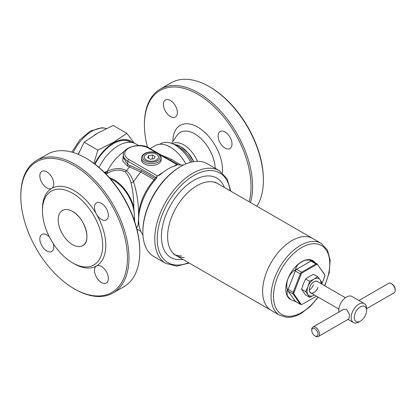 <?xml version="1.0" encoding="UTF-8"?>
<svg xmlns="http://www.w3.org/2000/svg" width="416" height="416" viewBox="0 0 416 416"><rect width="100%" height="100%" fill="white"/><g stroke="black" fill="none" stroke-linecap="round" stroke-linejoin="round"><path stroke-width="0.62" d="M170.409 100.454A9.833 5.678 -120 0 0 165.49 99.97A9.833 5.678 -120 0 0 163.987 107.848A9.833 5.678 -120 0 0 170.409 116.511A9.833 5.678 -120 0 0 177.362 112.497A9.833 5.678 -120 0 0 170.409 100.454M225.04 131.997A9.833 5.678 -120 0 0 220.121 131.508A9.833 5.678 -120 0 0 218.613 139.386A9.833 5.678 -120 0 0 225.04 148.054A9.833 5.678 -120 0 0 229.954 148.538A9.833 5.678 -120 0 0 231.462 140.66A9.833 5.678 -120 0 0 225.04 131.997M147.441 147.202A75.39 43.529 60 0 1 144.414 125.018L144.414 124.124A76.482 44.158 60 0 1 160.254 89.112L171.07 82.867A76.482 44.158 60 0 1 209.316 86.658L210.085 87.1A75.39 43.529 60 0 1 263.396 179.436L263.396 180.326A76.482 44.158 60 0 1 256.901 206.248M210.085 87.1L209.316 86.658A76.482 44.158 60 0 1 263.396 180.326M160.254 89.112A76.482 44.158 60 0 1 198.5 92.903A76.482 44.158 60 0 1 250.489 202.55M144.414 125.018A75.39 43.529 60 0 1 197.725 94.24A75.39 43.529 60 0 1 249.132 201.765M172.354 143.697A23.166 13.374 60 0 1 183.82 144.914A23.166 13.374 60 0 1 197.506 161.34M74.11 263.739L72.566 262.85L74.11 263.739A44.798 25.865 -120 0 0 96.507 265.959A9.833 5.678 60 0 1 101.426 266.448A9.833 5.678 60 0 1 107.848 275.111A9.833 5.678 60 0 1 106.34 282.989A9.833 5.678 60 0 1 101.426 282.506A9.833 5.678 60 0 1 94.999 273.837A9.833 5.678 60 0 1 96.507 265.959A44.798 25.865 -120 0 0 96.507 214.23A9.833 5.678 60 0 1 96.507 202.878A9.833 5.678 60 0 1 101.426 203.362A9.833 5.678 60 0 1 107.848 212.03A9.833 5.678 60 0 1 106.34 219.908A9.833 5.678 60 0 1 101.426 219.424A9.833 5.678 60 0 1 96.507 214.23A44.798 25.865 -120 0 0 74.11 190.585A44.798 25.865 -120 0 0 51.709 188.37A44.798 25.865 -120 0 0 42.432 208.874L42.432 210.662A42.614 24.601 -120 0 0 72.566 262.85A42.614 24.601 -120 0 0 102.695 245.45A42.614 24.601 -120 0 0 72.566 193.263A42.614 24.601 -120 0 0 42.432 210.662M46.795 187.881A9.833 5.678 60 0 1 40.368 179.218A9.833 5.678 60 0 1 41.876 171.335A9.833 5.678 60 0 1 46.795 171.824A9.833 5.678 60 0 1 53.217 180.487A9.833 5.678 60 0 1 51.709 188.37A9.833 5.678 60 0 1 46.795 187.881M53.212 243.552A9.833 5.678 60 0 1 51.709 251.451A9.833 5.678 60 0 1 46.795 250.962A9.833 5.678 60 0 1 40.368 242.299A9.833 5.678 60 0 1 41.876 234.416A9.833 5.678 60 0 1 46.795 234.905A9.833 5.678 60 0 1 49.468 237.068M74.88 289.167L74.11 288.72A75.39 43.529 -120 0 0 127.421 257.941A75.39 43.529 -120 0 0 74.11 165.61A75.39 43.529 -120 0 0 20.8 196.388A75.39 43.529 -120 0 0 74.11 288.72L74.88 289.167A76.482 44.158 -120 0 0 113.121 292.952A76.482 44.158 -120 0 0 124.847 231.665A76.482 44.158 -120 0 0 74.88 164.268A76.482 44.158 -120 0 0 36.639 160.482A76.482 44.158 -120 0 0 20.8 195.494L20.8 196.388M113.121 292.952L123.937 286.707A76.482 44.158 -120 0 0 139.781 251.696A76.482 44.158 -120 0 0 85.701 158.023A76.482 44.158 -120 0 0 85.696 158.023A76.482 44.158 -120 0 0 47.455 154.237L36.639 160.482M139.781 251.696L139.781 250.806A75.39 43.529 -120 0 0 86.471 158.47L85.696 158.023L86.471 158.47M345.436 297.736L317.231 281.455A6.557 3.786 120 0 0 309.941 286.775A6.557 3.786 120 0 0 310.679 292.812A6.557 3.786 120 0 0 317.97 287.492M317.881 281.83A6.666 3.848 120 0 0 309.92 286.796A6.666 3.848 120 0 0 311.324 293.181M317.725 276.645L314.002 279.131L309.696 281.278L307.98 286.619L305.682 291.626L309.696 297.336L314.397 294.954A9.833 5.678 120 0 1 314.002 295.188A9.833 5.678 120 0 1 307.98 294.648A9.833 5.678 120 0 1 307.98 286.619A9.833 5.678 120 0 1 314.002 279.131A9.833 5.678 120 0 1 320.024 279.666L317.725 276.645L313.669 274.3L309.364 276.453L305.64 278.938L309.696 281.278M321.329 283.821L321.74 282.355L320.024 279.666A9.833 5.678 120 0 1 320.944 283.598M305.682 291.626L301.626 289.281L303.342 291.975L305.64 294.996L309.696 297.336M301.626 289.281L303.342 283.946L305.64 278.938M309.322 289.91A6.557 3.786 120 0 0 313.425 284.866M141.534 158.023L141.534 159.812A9.833 5.678 0 0 0 144.414 163.826A9.833 5.678 0 0 0 155.132 165.053A9.833 5.678 0 0 0 161.2 159.812L161.2 158.023C161.387 156.582 160.352 155.08 158.096 153.509C152.495 150.056 141.388 152.402 141.534 158.023A9.833 5.678 0 0 0 144.414 162.037A9.833 5.678 0 0 0 155.132 163.27A9.833 5.678 0 0 0 161.2 158.023M156.562 154.331L156.218 154.133L156.562 154.331A7.108 4.103 180 0 1 158.293 158.059L158.168 158.33L158.293 158.059M152.974 161.127L153.442 161.06L152.974 161.127A7.108 4.103 180 0 1 146.515 160.129L146.177 159.936L146.515 160.129M144.57 155.938L144.446 156.208L144.57 155.938A7.108 4.103 180 0 1 149.297 153.208L149.765 153.135L149.297 153.208M149.765 153.135A7.108 4.103 180 0 1 156.218 154.133M156.39 154.232A7.103 4.103 0 0 0 149.531 153.171A7.103 4.103 0 0 0 144.508 156.073A7.103 4.103 0 0 0 146.349 160.03A7.103 4.103 0 0 0 153.208 161.091A7.103 4.103 0 0 0 158.231 158.194A7.103 4.103 0 0 0 156.39 154.232M146.177 159.936A7.108 4.103 180 0 1 144.446 156.208M158.168 158.33A7.108 4.103 180 0 1 153.442 161.06M154.045 158.678L155.022 156.567L152.35 155.022L148.694 155.589L147.711 157.695L150.389 159.245L154.045 158.678M148.694 158.262L148.694 155.589M152.35 158.938L152.35 155.022M99.065 167.482A34.965 20.186 -60 0 1 118.352 145.657A34.965 20.186 -60 0 1 135.834 143.926L138.596 145.517M134.711 221.681L133.827 207.194C133.775 198.302 132.834 190.138 130.998 182.702C129.834 178.625 128.149 175.292 125.939 172.708L124.977 171.766C119.855 169.099 113.896 169.666 107.099 173.456L105.778 174.075M133.827 207.194A30.046 17.347 -120 0 0 113.896 179.66A30.046 17.347 -120 0 0 109.304 177.585M130.998 182.702A3.276 1.596 160.6 0 0 133.588 181.875C136.963 192.504 138.637 203.746 138.611 215.608A38.241 22.079 -60 0 1 154.222 179.759L140.821 172.021L127.39 165.994L122.678 160.971L123.412 153.93M138.663 219.502A38.241 22.079 -60 0 1 138.611 218.566L138.611 215.608M138.611 218.566L138.044 225.394L136.609 228.062M150.093 148.6L155.272 145.61A30.046 17.347 60 0 1 170.295 147.098A30.046 17.347 60 0 1 185.874 163.935M161.164 154.991L171.449 159.349L180.872 164.975M178.859 164.98L167.133 158.439M171.449 159.349L170.846 160.368A38.241 22.079 120 0 0 169.286 159.682M104.338 172.349L107.312 171.278C114.66 167.856 121.061 167.664 126.511 170.7C129.511 173.321 131.872 177.05 133.588 181.875A38.241 22.079 120 0 1 140.821 172.021A1.42 0.822 120 0 0 141.404 170.633L154.804 178.37L156.146 177.554A1.42 0.993 -166.4 0 1 156.541 178.266M107.099 173.456A3.276 1.394 62.5 0 0 107.312 171.278A34.965 20.186 120 0 1 124.504 151.263M106.798 171.522A3.276 1.404 -118.4 0 1 106.595 173.727M105.882 173.904A3.276 1.482 -117.6 0 0 105.841 171.98L104.988 172.999M173.768 166.312L177.018 164.627A1.42 0.822 -60 0 1 177.731 164.554A1.42 0.822 -60 0 1 177.85 164.653L179.707 165.032A41.517 23.972 -60 0 1 183.31 165.11M156.426 152.74L148.434 148.122A13.879 8.013 0 0 0 128.809 148.122A13.879 8.013 0 0 0 128.809 159.453A1.42 0.822 -60 0 0 127.806 161.19L156.146 177.554L156.567 176.94A1.42 0.822 -60 0 1 157.394 175.958L163.004 172.37M157.836 175.734L159.515 175.157L161.242 173.81A41.517 23.972 -60 0 1 168.022 168.979A41.517 23.972 -60 0 1 174.803 165.979L176.415 165.412L176.634 164.882M157.81 175.718A41.517 23.972 120 0 0 156.551 176.966L156.697 177.986L156.338 178.521A41.517 23.972 -60 0 0 142.958 235.004M127.39 165.994A1.42 0.946 110.9 0 0 127.806 164.554L127.806 161.19A15.298 8.83 180 0 1 123.323 154.95L123.323 157.685L127.806 164.554L141.404 170.633M154.955 180.06L154.222 179.759A1.42 0.822 120 0 0 154.804 178.37M156.437 178.407A1.42 0.993 13.6 0 0 156.073 177.866M177.861 164.668A41.517 23.972 120 0 0 176.608 164.866M190.752 162.271A28.954 16.718 -120 0 0 175.25 145.132A28.954 16.718 -120 0 0 160.774 143.697L159.832 144.238M175.25 145.132L179.343 147.493A23.166 13.374 60 0 1 192.119 161.949A23.166 13.374 60 0 0 179.343 147.493L175.25 145.132M224.396 187.481A45.89 26.494 120 0 0 181.444 190.351A45.89 26.494 120 0 0 161.424 237.411A45.89 26.494 120 0 0 182.874 259.397M217.714 183.622A41.517 23.972 120 0 0 185.718 194.745A41.517 23.972 120 0 0 176.192 255.538A41.517 23.972 120 0 0 184.215 257.478M230.755 191.152L227.136 178.818L219.393 170.716L207.496 163.847A53.539 30.909 120 0 0 180.726 166.499A53.539 30.909 120 0 0 166.239 178.194A53.539 30.909 120 0 0 142.87 232.071A53.539 30.909 120 0 0 153.956 256.578L165.854 263.448L176.743 266.105L189.233 263.068M180.726 166.499L179.956 166.946A52.447 30.28 120 0 0 165.766 178.402A52.447 30.28 120 0 0 142.87 231.176L142.87 232.071M181.511 255.918A41.517 23.972 -60 0 1 174.886 254.68M291.98 240.547A41.517 23.972 -60 0 1 312.738 238.488A41.517 23.972 120 0 0 291.98 240.547A41.517 23.972 120 0 0 264.857 277.134A41.517 23.972 120 0 0 271.222 310.404A41.517 23.972 -60 0 1 264.857 277.134A41.517 23.972 -60 0 1 291.98 240.547M312.983 260.707A22.396 12.932 120 0 0 312.837 260.624A22.396 12.932 120 0 0 301.636 261.732A22.396 12.932 120 0 0 287.004 281.471A22.396 12.932 120 0 0 290.441 299.421A22.396 12.932 120 0 0 290.571 299.494M315.479 262.974L313.108 260.78L311.522 260.411C311.761 260.749 311.251 260.702 309.982 260.27C306.888 259.678 304.169 260.203 301.834 261.846C298.917 263.234 296.873 265.46 295.708 268.512C295.937 269.526 295.422 270.166 294.169 270.426C288.293 275.486 285.912 281.616 287.03 288.824C287.737 289.942 287.737 290.628 287.03 290.872L287.347 295.885L290.711 299.577L294.169 301.028C295.407 301.543 295.916 301.59 295.708 301.163M321.755 284.066L324.75 276.338A1.815 1.05 120 0 0 324.906 275.72A1.815 1.05 120 0 0 324.75 274.856L317.611 264.706A1.815 1.05 120 0 0 316.503 264.607L302.229 272.844A1.815 1.05 120 0 0 301.116 274.227L293.977 292.625A1.815 1.05 120 0 0 293.977 294.107L301.116 304.257A1.815 1.05 120 0 0 302.229 304.356L316.456 296.145A1.092 0.629 60 0 1 316.436 296.156M366.616 308.677L394.066 292.828A5.465 3.156 -120 0 0 395.2 290.326A5.465 3.156 -120 0 0 391.336 283.634L391.336 283.634A5.465 3.156 -120 0 0 388.606 283.364L358.94 300.487M392.111 284.081L391.336 283.634L392.111 284.081A4.368 2.522 60 0 1 395.2 289.432L395.2 290.326M360.433 306.831A8.741 5.044 120 0 0 354.25 317.533A8.741 5.044 120 0 0 360.433 321.105L358.888 321.994A10.925 6.308 120 0 1 353.423 322.535A10.925 6.308 120 0 1 351.749 313.778A10.925 6.308 120 0 1 358.888 304.153A10.925 6.308 120 0 1 364.354 303.612A10.925 6.308 120 0 1 366.616 308.615L366.616 310.398A8.741 5.044 120 0 0 360.433 306.831M318.354 336.539L348.982 318.854L349.461 314.662L346.788 309.353L343.522 309.395L312.889 327.075A5.465 3.156 60 0 1 315.624 327.345A5.465 3.156 60 0 1 319.192 332.16A5.465 3.156 60 0 1 318.354 336.539A5.465 3.156 60 0 1 315.624 336.268L314.85 335.821A4.368 2.522 -120 0 0 317.938 334.038A4.368 2.522 -120 0 0 314.85 328.687A4.368 2.522 -120 0 0 311.761 330.47A4.368 2.522 -120 0 0 314.85 335.821L315.624 336.268M364.354 303.612L351.988 296.473A10.925 6.308 120 0 0 346.528 297.014A10.925 6.308 120 0 0 338.946 312.036M311.761 330.47L311.761 329.576A5.465 3.156 60 0 1 312.889 327.075M358.888 321.994L360.433 321.105A8.741 5.044 120 0 0 366.616 310.398M78.296 154.341L84.141 142.194L97.599 133.224L113.136 125.455L126.864 133.385L113.407 142.355L97.869 150.124L93.876 163.342M133.245 142.818A34.965 20.186 120 0 0 113.511 142.86A34.965 20.186 120 0 0 94.619 163.899M134.389 143.213L126.864 133.385M131.399 142.423A34.091 19.682 120 0 0 113.511 143.572L113.511 143.572A34.091 19.682 120 0 0 95.03 164.211M130.952 142.366L130.291 141.986A33.873 19.557 120 0 0 113.433 143.619M84.141 142.194L97.869 150.124M171.543 143.38L176.883 135.564A28.99 16.739 60 0 1 194.73 133.853A28.99 16.739 60 0 1 215.207 168.298M172.89 141.414A35.126 20.28 60 0 1 197.725 127.114A35.126 20.28 60 0 1 222.44 172.9M62.405 210.454C65.229 208.915 68.614 209.253 72.566 211.463A20.322 11.731 -120 0 0 62.405 210.454A20.322 11.731 -120 0 0 59.29 226.741A20.322 11.731 -120 0 0 72.566 244.65A20.322 11.736 -120 0 0 86.934 236.356A20.322 11.736 -120 0 0 72.566 211.463A20.322 11.736 -120 0 0 58.193 219.757A20.322 11.736 -120 0 0 72.566 244.65A20.322 11.731 -120 0 0 82.727 245.653A20.322 11.731 -120 0 0 85.842 229.372A20.322 11.731 -120 0 0 72.566 211.463C84.88 217.802 91.889 241.472 82.727 245.653M145.189 160.701A8.741 5.044 0 0 0 157.55 160.701A8.741 5.044 0 0 0 157.55 153.566A8.741 5.044 0 0 0 145.189 153.566A8.741 5.044 0 0 0 145.189 160.701M130.031 165.365A1.42 0.967 109.1 0 1 129.636 166.821A36.832 21.263 120 0 0 126.511 170.7A3.276 2.376 129.5 0 1 124.977 171.766M177.018 164.627L159.453 154.487M177.731 164.554L149.141 148.054A1.42 0.822 120 0 0 148.434 148.122M128.809 159.453L157.394 175.958M113.896 180.549A28.954 16.718 60 0 1 134.082 219.82A28.954 16.718 60 0 0 113.896 180.549A28.954 16.718 60 0 0 110.453 178.901A28.954 16.718 60 0 1 113.896 180.549M180.726 146.697A23.166 13.374 60 0 1 193.747 161.647L187.99 152.849L180.726 146.697L174.065 144.482A23.166 13.374 60 0 1 180.726 146.697M219.393 170.716A53.539 30.909 120 0 0 178.136 185.063A53.539 30.909 120 0 0 165.854 263.448M230.1 190.778A51.792 29.9 120 0 0 179.847 186.82A51.792 29.9 120 0 0 157.524 244.005A51.792 29.9 120 0 0 188.583 262.688M215.01 182.062L321.162 243.35A41.517 23.972 120 0 0 300.404 245.409A41.517 23.972 120 0 0 273.281 281.996A41.517 23.972 120 0 0 279.64 315.266L286.957 317.34C291.538 317.512 296.306 316.16 301.278 313.295L310.227 306.509L318.261 297.185M324.532 285.667A39.77 22.963 120 0 0 326.643 250.718A39.77 22.963 120 0 0 301.636 247.546A39.77 22.963 120 0 0 273.515 296.26A39.77 22.963 120 0 0 301.636 312.494A39.77 22.963 120 0 0 317.975 297.024M295.708 268.512A2.73 1.576 60 0 0 296.629 269.308L301.647 272.21L315.921 263.968L310.903 261.071L296.629 269.308A2.184 1.264 120 0 0 295.287 270.977L288.153 289.37L293.171 292.271L300.31 273.874L295.287 270.977A2.73 0.577 21.2 0 0 294.169 270.426M294.169 301.028A2.73 2.153 144.9 0 1 295.287 301.309L300.31 304.205L293.171 294.055L288.153 291.153L295.287 301.309A2.184 1.264 120 0 0 295.532 301.532L300.555 304.434A2.184 1.264 -60 0 1 300.31 304.205A1.092 0.863 144.9 0 0 301.116 304.257M293.977 294.107A1.092 0.863 -35.1 0 1 293.171 294.055A2.184 1.264 -60 0 1 293.171 292.271L293.977 292.625M287.03 288.824A2.73 0.577 -158.8 0 1 288.153 289.37A2.184 1.264 120 0 0 288.153 291.153A2.73 2.153 144.9 0 0 287.03 290.872M301.116 274.227L300.31 273.874A2.184 1.264 -60 0 1 301.647 272.21A1.092 0.629 60 0 1 302.229 272.844M316.503 264.607A1.092 0.629 60 0 0 315.921 263.968A2.184 1.264 -60 0 1 317.013 263.858L311.995 260.962A2.184 1.264 120 0 0 310.903 261.071A2.73 1.576 60 0 1 309.982 260.27M324.75 274.856A1.092 0.863 -35.1 0 0 324.62 274.446L324.906 275.72M317.262 264.087A1.092 0.863 144.9 0 1 317.611 264.706M311.995 260.962L311.678 260.681A2.73 2.153 144.9 0 1 311.522 260.411M97.802 133.11A33.873 19.557 120 0 0 96.398 133.869A33.873 19.557 120 0 0 94.13 135.304M79.409 151.84A33.873 19.557 120 0 0 78.094 154.253M106.439 128.554A33.873 19.557 120 0 0 91.879 131.264A33.873 19.557 120 0 0 73.154 152.485M136.864 229.05L140.816 231.327M156.697 177.986L156.525 178.469M149.141 148.054C139.672 141.575 121.352 148.528 123.323 154.95M279.64 315.266L173.488 253.978M321.162 243.35L327.434 250.052L330.169 260.239L329.228 272.641L324.813 285.834M312.837 260.624L313.108 260.78M300.555 304.434L302.193 304.382L316.456 296.145M324.62 274.446L317.013 263.858M290.441 299.421L290.711 299.577M348.015 319.415L353.423 322.535M310.679 292.812L338.879 309.093M71.812 152.1L79.908 139.807L90.241 131.097L102.019 127.717L106.496 128.523"/></g></svg>
